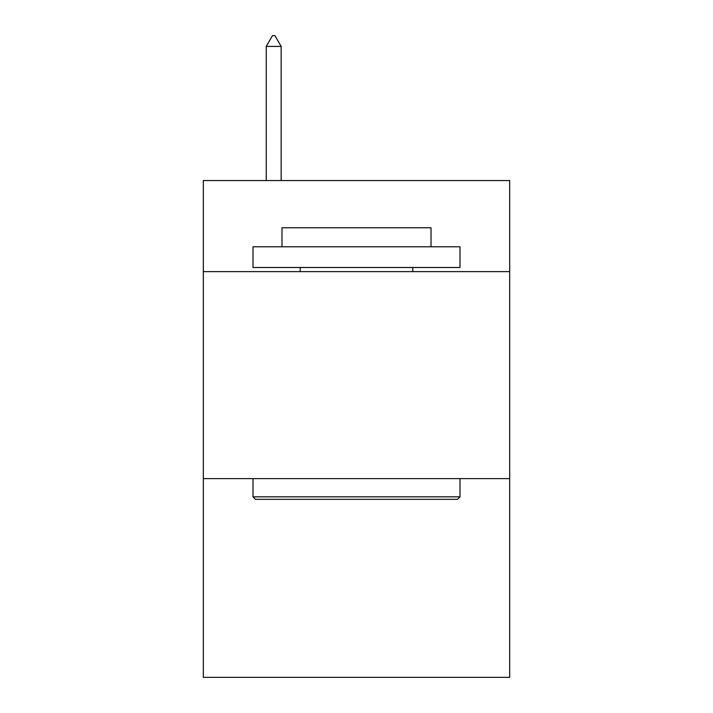 <?xml version="1.0" encoding="UTF-8"?>
<svg xmlns="http://www.w3.org/2000/svg" width="713" height="713" viewBox="0 0 713 713"><rect width="100%" height="100%" fill="white"/><g stroke="black" fill="none" stroke-linecap="round" stroke-linejoin="round"><path stroke-width="1.07" d="M509.679 271.626L509.679 180.549L203.321 180.549L203.321 271.626L509.679 271.626L509.679 677.35L203.321 677.35L203.321 271.626M509.679 478.628L203.321 478.628M255.486 499.332L252.999 496.845L460.001 496.845L457.514 499.332L255.486 499.332M460.001 246.787L460.001 267.491L252.999 267.491L252.999 246.787L460.001 246.787M281.983 246.787L281.983 227.75L431.017 227.75L431.017 246.787M460.001 478.628L460.001 496.845M252.999 478.628L252.999 496.845M412.8 267.491L412.8 271.626M300.2 267.491L300.2 271.626M281.154 46.416L274.942 35.65L272.455 35.65L266.252 46.416L281.154 46.416L281.154 180.549M266.252 46.416L266.252 180.549"/></g></svg>
